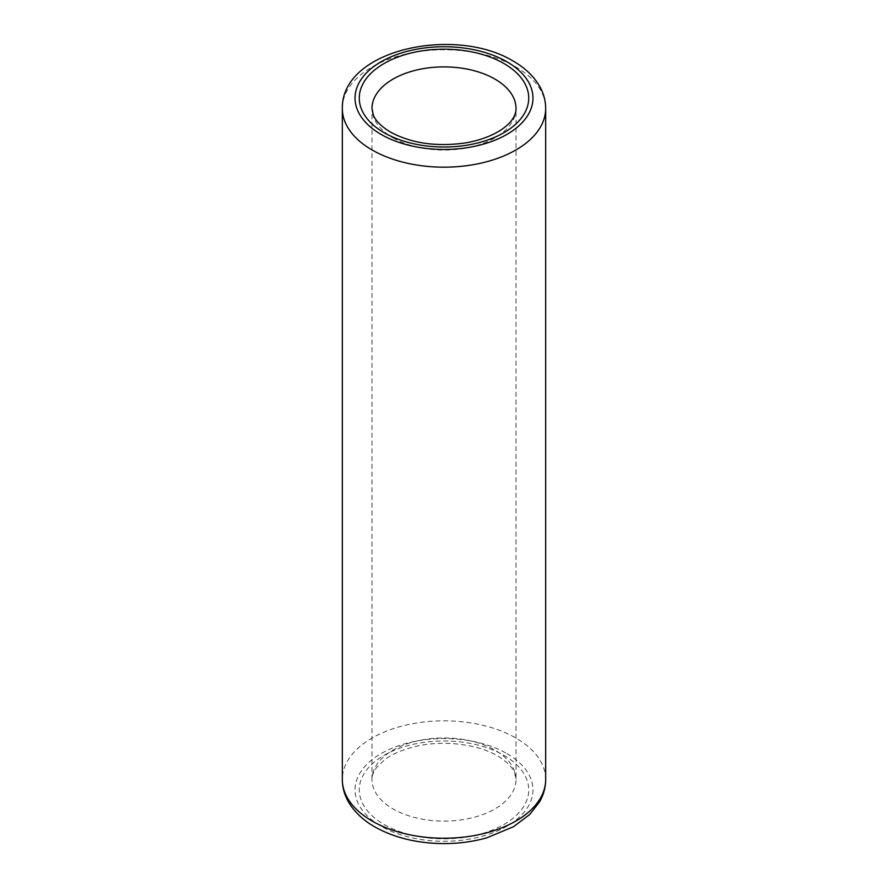 <?xml version="1.0" encoding="UTF-8"?>
<svg xmlns="http://www.w3.org/2000/svg" width="888" height="888" viewBox="0 0 888 888"><rect width="100%" height="100%" fill="white"/><g stroke="black" fill="none" stroke-linecap="round" stroke-linejoin="round"><path stroke-width="0.67" stroke-dasharray="4.44 3.33" d="M342.324 108.469A101.676 58.697 180 0 1 405.095 54.235A101.676 58.697 180 0 1 515.895 66.966A101.676 58.697 180 0 1 545.676 108.469M506.904 753.59A88.967 51.36 180 0 1 506.904 826.229A88.967 51.36 180 0 1 381.096 826.229A88.967 51.36 180 0 1 381.096 753.59A88.967 51.36 180 0 1 506.904 753.59M545.676 779.531A101.676 58.697 0 0 0 515.895 738.017A101.676 58.697 0 0 0 405.095 725.296A101.676 58.697 0 0 0 342.324 779.531M393.073 137.873A72.017 41.581 0 0 0 471.561 146.886A72.017 41.581 0 0 0 516.017 108.469L516.017 779.531A72.017 41.581 180 0 1 471.561 817.948A72.017 41.581 180 0 1 393.073 808.924A72.017 41.581 180 0 1 371.983 779.531A72.017 41.581 180 0 1 416.439 741.114A72.017 41.581 180 0 1 494.927 750.127A72.017 41.581 180 0 1 516.017 779.531L514.696 773.104C512.576 767.354 506.859 761.638 497.558 755.943C477.666 744 442.413 739.737 414.796 746.63C402.397 749.661 392.396 754.001 384.781 759.64L376.39 767.743C373.215 772.327 371.739 776.256 371.983 779.531L371.983 108.469A72.017 41.581 0 0 0 393.073 137.873M384.093 824.497A84.726 48.918 0 0 0 503.907 824.497A84.726 48.918 0 0 0 503.907 755.311A84.726 48.918 0 0 0 384.093 755.311A84.726 48.918 0 0 0 384.093 824.497"/><path stroke-width="1.33" d="M342.324 108.469C341.392 49.173 455.511 25.73 513.264 61.15C524.952 67.832 533.71 76.168 539.56 86.147C543.578 93.185 545.621 100.633 545.676 108.469A101.676 58.697 180 0 1 482.906 162.704A101.676 58.697 180 0 1 372.105 149.983A101.676 58.697 180 0 1 342.324 108.469L342.324 779.531A101.676 58.697 0 0 0 372.105 821.034A101.676 58.697 0 0 0 482.906 833.765A101.676 58.697 0 0 0 545.676 779.531C545.621 787.367 543.578 794.816 539.56 801.853L529.77 814.463L513.597 826.661L486.957 837.784C473.459 841.602 459.263 843.545 444.377 843.6C417.771 843.5 394.55 837.917 374.736 826.85C363.014 820.146 354.234 811.776 348.385 801.764C344.4 794.749 342.38 787.334 342.324 779.531M381.096 134.41A88.967 51.36 0 0 0 506.904 134.41A88.967 51.36 0 0 0 506.904 61.772A88.967 51.36 0 0 0 381.096 61.772A88.967 51.36 0 0 0 381.096 134.41M503.907 63.503A84.726 48.918 180 0 1 503.907 132.689A84.726 48.918 180 0 1 384.093 132.689A84.726 48.918 180 0 1 384.093 63.503A84.726 48.918 180 0 1 503.907 63.503M516.017 108.469A72.017 41.581 0 0 0 494.927 79.076A72.017 41.581 0 0 0 416.439 70.063A72.017 41.581 0 0 0 371.983 108.469L373.282 114.852C375.391 120.613 381.107 126.34 390.443 132.057C411.51 143.434 436.641 147.031 465.834 142.868C496.425 137.462 516.339 122.444 516.017 108.469M545.676 108.469L545.676 779.531"/></g></svg>
